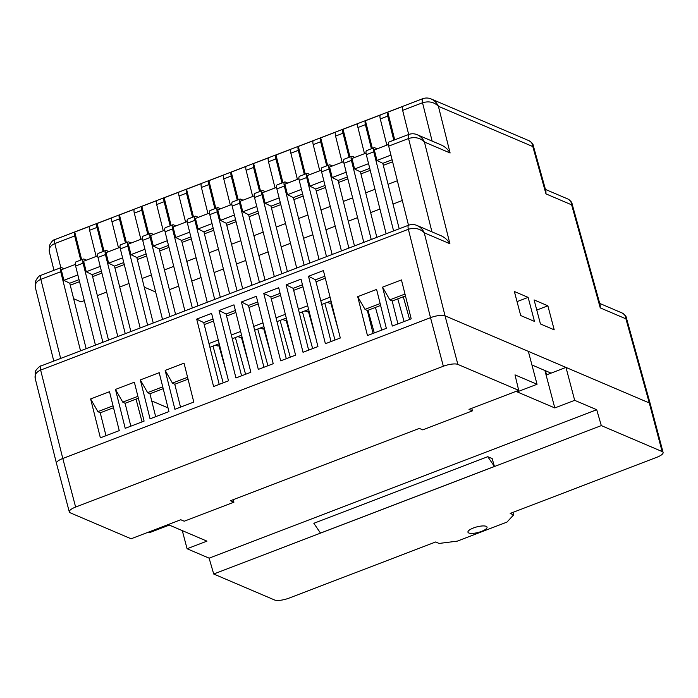 <?xml version="1.0" encoding="UTF-8"?>
<svg xmlns="http://www.w3.org/2000/svg" width="698" height="698" viewBox="0 0 698 698"><rect width="100%" height="100%" fill="white"/><g stroke="black" fill="none" stroke-linecap="round" stroke-linejoin="round"><path stroke-width="1.05" d="M565.982 367.418L574.672 400.329L596.711 409.726L601.31 425.597L662.123 451.536A11.29 3.272 -14.8 0 1 663.1 452.461L650.266 403.88A11.29 3.272 165.2 0 0 649.288 402.955L565.982 367.418L546.106 375.035L554.797 407.937L517.166 391.883L537.041 384.275L528.342 351.364L445.036 315.828A11.29 3.272 165.2 0 0 430.509 317.677L443.343 366.249A11.29 3.272 -14.8 0 1 457.871 364.408L518.693 390.348L468.995 409.377L472.441 410.843L422.744 429.872L419.306 428.406L230.48 500.719L233.917 502.185L184.228 521.214L180.782 519.748L131.093 538.777L70.28 512.829A11.29 3.272 -14.8 0 1 69.303 511.904A11.29 3.272 -14.8 0 1 75.628 507.062L62.794 458.49A11.29 3.272 165.2 0 0 56.468 463.332L69.303 511.904M233.245 499.655L233.917 502.185M443.343 366.249L75.628 507.062M430.509 317.677L62.794 458.49L430.509 317.677L408.365 229.276C414.752 227.408 420.039 228.586 424.244 232.8C422.683 229.389 420.292 226.963 417.064 225.506L416.61 225.323M472.441 410.843L471.769 408.313M148.264 532.199L149.442 532.696L169.317 525.088L206.957 541.142L187.081 548.75L182.291 530.62M187.081 548.75L209.112 558.156L213.71 574.018L274.523 599.966A11.29 3.272 -14.8 0 0 289.059 598.116L435.648 541.98L439.086 543.445L457.251 541.142L506.94 522.113L513.623 514.906L512.96 512.376M142.052 421.88L136.031 399.099M151.736 400.94L168.017 407.885M468.812 532.993A9.877 2.862 -14.8 0 1 467.957 532.19A9.877 2.862 -14.8 0 1 476.778 526.903A9.877 2.862 -14.8 0 1 487.056 527.147A9.877 2.862 -14.8 0 1 479.919 531.946A9.877 2.862 -14.8 0 1 468.812 532.993M513.623 514.906L510.186 513.44L656.774 457.303A11.29 3.272 -14.8 0 0 663.1 452.461M494.42 466.482L320.495 533.089L313.838 523.291L487.762 456.693L492.169 458.569L494.42 466.482L487.762 456.693M574.672 400.329L554.797 407.937M546.106 375.035L544.911 370.498M518.693 390.348L515.011 374.878L537.041 384.275M601.31 425.597L213.71 574.018M596.711 409.726L209.112 558.156M113.05 405.843L97.903 411.646L90.627 398.951L100.372 437.847L119.253 430.614L109.507 391.718L90.627 398.951M97.903 411.646L100.25 412.806L105.983 435.692M113.521 407.719L100.25 412.806M137.89 396.333L122.752 402.127L115.467 389.432L125.212 428.328L144.093 421.103L134.356 382.207L115.467 389.432M122.752 402.127L125.09 403.287L130.831 426.181M138.361 398.209L125.09 403.287M162.739 386.814L147.601 392.616L140.315 379.921L150.061 418.817L168.942 411.584L159.196 372.688L140.315 379.921M147.601 392.616L149.939 393.777L155.671 416.662M163.21 388.69L149.939 393.777M187.588 377.304L172.441 383.097L165.164 370.402L174.91 409.298L193.791 402.074L184.045 363.178L165.164 370.402M172.441 383.097L174.788 384.258L180.52 407.152M188.059 379.18L174.788 384.258M380.14 303.569L365.002 309.362L357.716 296.667L367.462 335.564L386.343 328.33L376.597 289.434L357.716 296.667M365.002 309.362L367.34 310.523L373.072 333.417M380.611 305.445L367.34 310.523M404.988 294.05L389.842 299.852L382.565 287.157L392.311 326.053L411.192 318.82L401.446 279.924L382.565 287.157M389.842 299.852L392.189 301.013L397.921 323.898M405.459 295.926L392.189 301.013M215.481 345.17L218.064 346.086L219.643 345.484M237.844 336.611L240.426 337.518L242.005 336.916M260.206 328.043L262.78 328.959L264.359 328.357M282.568 319.483L285.142 320.399L286.721 319.789M304.93 310.915L307.504 311.832L309.083 311.229M327.292 302.356L329.866 303.272L331.445 302.662M223.212 382.844L213.012 346.121L209.915 347.307M218.98 345.737L226.396 372.453M245.574 374.285L235.374 337.553L232.277 338.739M241.334 337.169L248.758 363.894M267.936 365.726L257.736 328.994L254.63 330.18M263.696 328.61L271.121 355.326M290.298 357.158L280.09 320.426L276.993 321.612M286.058 320.042L293.483 346.766M312.66 348.599L302.452 311.866L299.355 313.053M308.42 311.483L315.845 338.198M335.014 340.031L324.814 303.307L321.717 304.494M330.782 302.923L338.207 329.639M381.736 330.102L375.437 307.425M404.098 321.534L397.799 298.857M403.287 296.755L409.586 319.431M81.657 259.708L74.73 232.059L89.641 226.344A5.645 1.885 69 0 0 89.597 230.261L96.15 256.436M77.871 274.968L63.893 280.317L61.258 269.794L75.332 264.411M104.019 251.149L97.092 223.491L112.003 217.785A5.645 1.885 69 0 0 111.959 221.694L118.512 247.869M100.233 266.409L86.255 271.758L83.62 261.235L97.694 255.843M126.382 242.581L119.454 214.932L134.365 209.217A5.645 1.885 69 0 0 134.313 213.134L140.874 239.309M122.586 257.841L108.618 263.19L105.983 252.667L120.056 247.284M148.744 234.022L141.816 206.364L156.727 200.658A5.645 1.885 69 0 0 156.675 204.566L163.236 230.741M144.948 249.282L130.98 254.63L128.345 244.108L142.418 238.716M171.106 225.463L164.178 197.804L179.089 192.098A5.645 1.885 69 0 0 179.037 196.007L185.598 222.182M167.311 240.714L153.342 246.062L150.707 235.54L164.772 230.157M193.468 216.895L186.541 189.237L201.443 183.53A5.645 1.885 69 0 0 201.399 187.439L207.96 213.623M189.673 232.155L175.704 237.503L173.069 226.981L187.134 221.589M215.83 208.336L208.903 180.677L223.805 174.971A5.645 1.885 69 0 0 223.761 178.88L230.323 205.055M212.035 223.587L198.066 228.944L195.431 218.422L209.496 213.03M238.193 199.768L231.265 172.118L246.167 166.403A5.645 1.885 69 0 0 246.124 170.321L252.685 196.496M234.397 215.028L220.428 220.376L217.785 209.854L231.858 204.47M260.555 191.208L253.627 163.55L268.529 157.844A5.645 1.885 69 0 0 268.486 161.753L275.038 187.928M256.759 206.468L242.782 211.817L240.147 201.294L254.22 195.902M282.917 182.64L275.98 154.991L290.892 149.276A5.645 1.885 69 0 0 290.848 153.194L297.4 179.369M279.121 197.9L265.144 203.249L262.509 192.727L276.583 187.343M305.27 174.081L298.343 146.423L313.254 140.717A5.645 1.885 69 0 0 313.21 144.626L319.763 170.801M301.484 189.341L287.506 194.69L284.871 184.167L298.945 178.775M327.632 165.522L320.705 137.864L335.616 132.158A5.645 1.885 69 0 0 335.572 136.066L342.125 162.241M323.846 180.773L309.868 186.122L307.233 175.599L321.307 170.216M349.995 156.954L343.067 129.296L357.978 123.59A5.645 1.885 69 0 0 357.934 127.498L364.487 153.682M346.199 172.214L332.231 177.562L329.596 167.04L343.669 161.648M372.357 148.395L365.429 120.737L380.34 115.03A5.645 1.885 69 0 0 380.288 118.939L386.849 145.114M368.561 163.646L354.593 169.003L351.958 158.472L366.031 153.089M102.894 342.264L83.079 263.155A5.645 1.885 -111 0 1 83.402 259.045L75.942 261.898A5.645 1.885 69 0 0 75.62 266.008L95.443 345.117M125.256 333.705L105.442 254.596A5.645 1.885 -111 0 1 105.764 250.486L98.305 253.339A5.645 1.885 69 0 0 97.982 257.449L117.805 336.558M147.618 325.137L127.804 246.028A5.645 1.885 -111 0 1 128.127 241.918L120.667 244.771A5.645 1.885 69 0 0 120.344 248.881L140.167 327.99M169.98 316.578L150.157 237.468A5.645 1.885 -111 0 1 150.48 233.359L143.029 236.212A5.645 1.885 69 0 0 142.706 240.321L162.521 319.431M192.343 308.01L172.519 228.9A5.645 1.885 -111 0 1 172.842 224.791L165.391 227.644A5.645 1.885 69 0 0 165.068 231.762L184.883 310.863M214.705 299.451L194.882 220.341A5.645 1.885 -111 0 1 195.204 216.232L187.753 219.085A5.645 1.885 69 0 0 187.43 223.194L207.245 302.304M237.058 290.883L217.244 211.782A5.645 1.885 -111 0 1 217.567 207.664L210.115 210.526A5.645 1.885 69 0 0 209.793 214.635L229.607 293.745M259.42 282.324L239.606 203.214A5.645 1.885 -111 0 1 239.929 199.105L232.478 201.958A5.645 1.885 69 0 0 232.155 206.067L251.969 285.177M281.783 273.756L261.968 194.655A5.645 1.885 -111 0 1 262.291 190.545L254.84 193.398A5.645 1.885 69 0 0 254.517 197.508L274.331 276.617M304.145 265.196L284.33 186.087A5.645 1.885 -111 0 1 284.653 181.977L277.202 184.83A5.645 1.885 69 0 0 276.879 188.94L296.694 268.049M326.507 256.637L306.692 177.528A5.645 1.885 -111 0 1 307.015 173.418L299.555 176.271A5.645 1.885 69 0 0 299.233 180.381L319.056 259.49M348.869 248.069L329.055 168.96A5.645 1.885 -111 0 1 329.377 164.85L321.918 167.703A5.645 1.885 69 0 0 321.595 171.821L341.418 250.922M371.231 239.51L351.417 160.4A5.645 1.885 -111 0 1 351.74 156.291L344.28 159.144A5.645 1.885 69 0 0 343.957 163.253L363.78 242.363M80.724 260.066L74.686 235.968A5.645 1.885 -111 0 1 74.73 232.059M103.086 251.507L97.048 227.4A5.645 1.885 -111 0 1 97.092 223.491M125.448 242.948L119.41 218.84A5.645 1.885 -111 0 1 119.454 214.932M147.81 234.38L141.773 210.281A5.645 1.885 -111 0 1 141.816 206.364M170.172 225.82L164.135 201.713A5.645 1.885 -111 0 1 164.178 197.804M192.535 217.253L186.497 193.154A5.645 1.885 -111 0 1 186.541 189.237M214.897 208.693L208.859 184.586A5.645 1.885 -111 0 1 208.903 180.677M237.25 200.125L231.213 176.027A5.645 1.885 -111 0 1 231.265 172.118M259.612 191.566L253.575 167.459A5.645 1.885 -111 0 1 253.627 163.55M281.975 183.007L275.937 158.9A5.645 1.885 -111 0 1 275.98 154.991M304.337 174.439L298.299 150.34A5.645 1.885 -111 0 1 298.343 146.423M326.699 165.88L320.661 141.773A5.645 1.885 -111 0 1 320.705 137.864M349.061 157.312L343.023 133.213A5.645 1.885 -111 0 1 343.067 129.296M371.423 148.753L365.386 124.645A5.645 1.885 -111 0 1 365.429 120.737M393.785 140.185L387.748 116.086A5.645 1.885 -111 0 1 387.791 112.177L402.702 106.462A5.645 1.885 69 0 0 402.65 110.38L408.688 134.478M393.593 230.942L373.77 151.841A5.645 1.885 -111 0 1 374.093 147.723A5.645 1.885 -111 0 1 374.739 147.775L377.182 148.814M351.74 156.291A5.645 1.885 -111 0 1 352.377 156.335L354.82 157.382M329.377 164.85A5.645 1.885 -111 0 1 330.014 164.903L332.457 165.941M307.015 173.418A5.645 1.885 -111 0 1 307.652 173.462L310.095 174.509M284.653 181.977A5.645 1.885 -111 0 1 285.29 182.03L287.733 183.068M262.291 190.545A5.645 1.885 -111 0 1 262.928 190.589L265.371 191.636M239.929 199.105A5.645 1.885 -111 0 1 240.566 199.148L243.009 200.195M217.567 207.664A5.645 1.885 -111 0 1 218.204 207.716L220.655 208.754M195.204 216.232A5.645 1.885 -111 0 1 195.841 216.275L198.293 217.322M172.842 224.791A5.645 1.885 -111 0 1 173.488 224.843L175.931 225.882M150.48 233.359A5.645 1.885 -111 0 1 151.126 233.402L153.569 234.449M128.127 241.918A5.645 1.885 -111 0 1 128.764 241.97L131.207 243.009M105.764 250.486A5.645 1.885 -111 0 1 106.401 250.53L108.844 251.577M83.402 259.045A5.645 1.885 -111 0 1 84.039 259.089L86.482 260.136M374.093 147.723L366.642 150.585A5.645 1.885 69 0 0 366.319 154.694L386.134 233.795M390.924 155.087L376.955 160.435L374.32 149.913L388.385 144.53M394.719 139.827L387.791 112.177M388.681 146.126L408.557 138.518A5.645 1.885 -111 0 1 408.88 134.409L389.004 142.017A5.645 1.885 69 0 0 388.681 146.126L408.496 225.236M376.955 160.435L382.809 163.341L392.101 159.781M80.532 350.824L60.717 271.723A5.645 1.885 -111 0 1 61.04 267.604A5.645 1.885 -111 0 1 61.677 267.657L64.12 268.695M213.012 319.038L203.72 322.598L204.226 324.596L213.518 321.036M228.49 380.82L213.588 386.535L196.696 319.117L211.607 313.402L228.49 380.82M196.696 319.117L203.72 322.598M204.226 324.596L219.198 384.38M235.374 310.47L226.082 314.03L226.588 316.037L235.88 312.477M250.852 372.261L235.95 377.967L219.059 310.549L233.97 304.843L250.852 372.261M219.059 310.549L226.082 314.03M226.588 316.037L241.56 375.821M257.736 301.911L248.444 305.471L248.95 307.469L258.243 303.909M273.215 363.702L258.312 369.408L241.421 301.99L256.323 296.275L273.215 363.702M241.421 301.99L248.444 305.471M248.95 307.469L263.923 367.261M280.099 293.352L270.807 296.903L271.304 298.91L280.605 295.35M295.577 355.134L280.675 360.84L263.783 293.422L278.685 287.716L295.577 355.134M263.783 293.422L270.807 296.903M271.304 298.91L286.285 358.693M302.461 284.784L293.169 288.344L293.666 290.342L302.958 286.791M317.939 346.574L303.028 352.281L286.145 284.863L301.047 279.156L317.939 346.574M286.145 284.863L293.169 288.344M293.666 290.342L308.647 350.134M324.823 276.225L315.531 279.785L316.028 281.783L325.32 278.223M340.301 338.007L325.39 343.721L308.507 276.295L323.41 270.588L340.301 338.007M308.507 276.295L315.531 279.785M316.028 281.783L331.009 341.566M392.599 161.779L383.307 165.339L382.809 163.341M383.307 165.339L399.204 228.796M208.972 343.564L218.265 340.005M231.335 334.996L240.627 331.437M253.697 326.437L262.989 322.877M276.059 317.869L285.351 314.318M298.421 309.31L307.713 305.75M320.783 300.751L330.075 297.191M79.546 281.66L70.254 285.22L86.151 348.677M101.908 273.093L92.607 276.652L108.513 340.118M124.27 264.533L114.969 268.093L130.866 331.55M146.624 255.974L137.332 259.525L153.228 322.991M168.986 247.406L159.694 250.966L175.591 314.423M191.348 238.847L182.056 242.407L197.953 305.864M213.71 230.279L204.418 233.839L220.315 297.296M236.072 221.72L226.78 225.28L242.677 288.736M258.435 213.152L249.142 216.712L265.039 280.177M280.797 204.593L271.505 208.152L287.401 271.609M303.159 196.033L293.867 199.584L309.764 263.05M325.521 187.465L316.229 191.025L332.126 254.482M347.883 178.906L338.582 182.466L354.479 245.923M370.237 170.338L360.945 173.898L376.841 237.355M545.417 370.717L546.569 374.852M137.332 259.525L136.834 257.527L146.126 253.976M130.98 254.63L136.834 257.527M114.969 268.093L114.472 266.095L123.764 262.535M108.618 263.19L114.472 266.095M159.694 250.966L159.196 248.968L168.488 245.408M153.342 246.062L159.196 248.968M182.056 242.407L181.559 240.409L190.851 236.849M175.704 237.503L181.559 240.409M204.418 233.839L203.921 231.841L213.213 228.281M198.066 228.944L203.921 231.841M226.78 225.28L226.283 223.281L235.575 219.722M220.428 220.376L226.283 223.281M70.254 285.22L69.748 283.222L79.04 279.662M63.893 280.317L69.748 283.222M92.607 276.652L92.11 274.654L101.402 271.094M86.255 271.758L92.11 274.654M249.142 216.712L248.636 214.714L257.937 211.154M242.782 211.817L248.636 214.714M271.505 208.152L270.999 206.154L280.299 202.595M265.144 203.249L270.999 206.154M293.867 199.584L293.361 197.586L302.653 194.035M287.506 194.69L293.361 197.586M316.229 191.025L315.723 189.027L325.015 185.467M309.868 186.122L315.723 189.027M338.582 182.466L338.085 180.468L347.377 176.908M332.231 177.562L338.085 180.468M360.945 173.898L360.447 171.9L369.739 168.34M354.593 169.003L360.447 171.9M286.293 318.052L280.09 320.426M263.931 326.62L257.736 328.994M308.647 309.493L302.452 311.866M331.009 300.934L324.814 303.307M367.986 310.278L374.285 332.955M219.207 343.748L213.012 346.121M241.569 335.18L235.374 337.553M599.73 303.438L622.084 312.974C624.422 314.039 625.696 315.993 625.923 318.838L626.376 317.869L650.248 403.819M545.443 189.437L567.788 198.965C570.126 200.038 571.4 201.992 571.627 204.837L600.245 307.879L600.21 305.157L572.072 203.851M402.65 110.38L422.526 102.763C428.912 100.905 434.208 102.074 438.405 106.288C436.843 102.885 434.453 100.451 431.233 98.994L528.979 140.699C531.309 141.773 532.591 143.727 532.818 146.563L533.263 145.577L545.923 191.156L545.958 193.878L571.627 204.837L572.081 203.868C572.072 202.429 570.65 200.797 567.797 198.965M432.132 141.092L422.526 102.763A5.645 1.885 -111 0 1 422.848 98.654C425.763 97.711 428.555 97.825 431.233 99.003L430.779 98.819M55.133 239.466C53.292 239.676 51.408 241.7 49.471 245.539L49.357 251.882C48.703 248.209 50.518 245.443 54.81 243.576A5.645 1.885 -111 0 1 55.133 239.466L422.848 98.654A5.645 1.885 -111 0 1 422.883 98.645M431.94 231.858L408.557 138.518C414.944 136.651 420.231 137.829 424.436 142.043L450.105 152.993C447.88 149.293 444.923 146.632 441.249 144.983L416.811 134.566M60.656 358.44L40.842 279.331A5.645 1.885 -111 0 1 41.165 275.221C39.324 275.422 37.439 277.446 35.493 281.294L35.38 287.637C34.725 283.955 36.549 281.189 40.842 279.331L60.717 271.723M600.245 307.879L625.923 318.838L649.288 402.955L445.036 315.828L424.244 232.8L449.913 243.75L424.436 142.043C422.875 138.632 420.484 136.206 417.256 134.749C414.586 133.58 411.794 133.466 408.88 134.409L408.88 134.409A5.645 1.885 -111 0 1 408.915 134.4M449.913 243.75C447.688 240.06 444.731 237.39 441.057 235.741L417.055 225.506C414.385 224.337 411.593 224.224 408.688 225.166L408.688 225.166A5.645 1.885 -111 0 1 408.714 225.157M35.188 378.403L35.188 378.395C34.534 374.721 36.348 371.947 40.641 370.088A5.645 1.885 -111 0 1 40.964 365.979L40.964 365.979C40.51 365.124 34.534 371.066 35.24 372.235L35.188 378.403L56.451 463.263M56.459 463.315C56.355 461.84 58.466 460.226 62.794 458.49L40.641 370.088L408.365 229.276A5.645 1.885 -111 0 1 408.688 225.166L40.964 365.979M534.476 321.412L520.708 315.531L514.365 291.502L528.133 297.383L534.476 321.412M554.212 329.831L540.444 323.951L534.101 299.922L547.869 305.803L554.212 329.831M547.869 305.803L536.771 310.052M528.133 297.383L517.035 301.632M73.639 298.727L81.012 301.876L84.292 300.62M97.362 295.62L106.654 292.061M119.724 287.053L129.017 283.493M142.087 278.493L151.379 274.933M164.449 269.925L173.741 266.366M186.811 261.366L196.103 257.806M209.164 252.798L218.465 249.247M231.527 244.239L240.819 240.679M253.889 235.68L263.181 232.12M276.251 227.112L285.543 223.552M298.613 218.553L307.905 214.993M320.975 209.985L330.267 206.425M343.337 201.425L352.63 197.866M365.7 192.857L374.992 189.306M388.062 184.298L397.354 180.738M144.25 287.14L155.654 292.008M402.301 200.501L393.009 204.06M379.939 209.06L370.647 212.62M357.577 217.628L348.285 221.179M335.214 226.187L325.922 229.747M312.852 234.746L303.56 238.306M290.499 243.314L281.198 246.874M268.137 251.873L258.845 255.433M245.775 260.441L236.482 264.001M223.412 269L214.12 272.56M201.05 277.568L191.758 281.12M178.688 286.128L169.396 289.687M531.937 364.967L551.071 373.133M649.288 402.955L662.123 451.536M457.871 364.408L445.036 315.828M89.597 230.261L97.048 227.4M111.959 221.694L119.41 218.84M134.313 213.134L141.773 210.281M156.675 204.566L164.135 201.713M179.037 196.007L186.497 193.154M201.399 187.439L208.859 184.586M223.761 178.88L231.213 176.027M246.124 170.321L253.575 167.459M268.486 161.753L275.937 158.9M290.848 153.194L298.299 150.34M313.21 144.626L320.661 141.773M335.572 136.066L343.023 133.213M357.934 127.498L365.386 124.645M380.288 118.939L387.748 116.086M60.848 267.683L54.81 243.576L74.686 235.968M366.319 154.694L373.77 151.841M343.957 163.253L351.417 160.4M321.595 171.821L329.055 168.96M299.233 180.381L306.692 177.528M276.879 188.94L284.33 186.087M254.517 197.508L261.968 194.655M232.155 206.067L239.606 203.214M209.793 214.635L217.244 211.782M187.43 223.194L194.882 220.341M165.068 231.762L172.519 228.9M142.706 240.321L150.157 237.468M120.344 248.881L127.804 246.028M97.982 257.449L105.442 254.596M75.62 266.008L83.079 263.155M41.165 275.221L61.04 267.604M450.105 152.993L438.405 106.288L532.818 146.563L545.958 193.878M622.084 312.974C624.937 314.798 626.368 316.43 626.376 317.869M528.979 140.699C531.832 142.523 533.263 144.154 533.263 145.594M53.973 270.318L49.357 251.882M53.781 361.075L35.38 287.637"/></g></svg>
